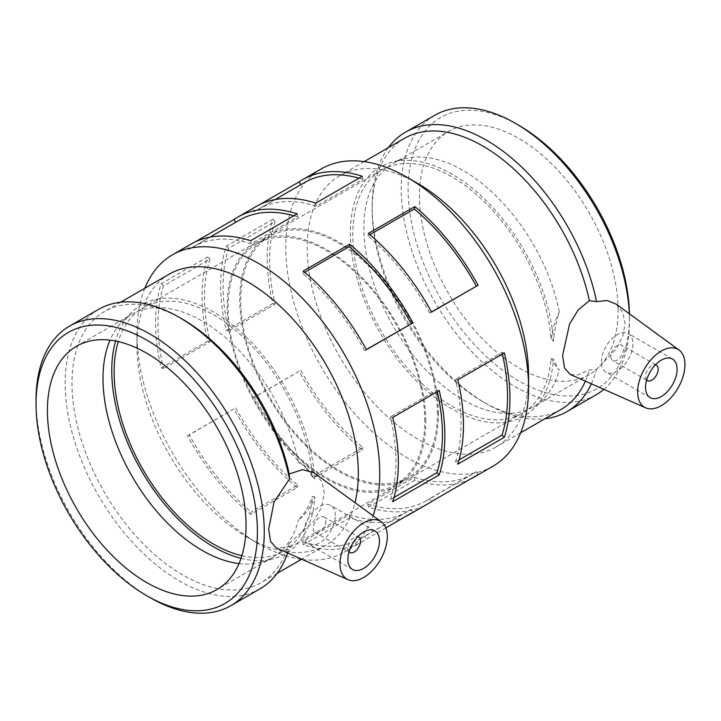 <?xml version="1.0" encoding="UTF-8"?>
<svg xmlns="http://www.w3.org/2000/svg" width="721" height="721" viewBox="0 0 721 721"><rect width="100%" height="100%" fill="white"/><g stroke="black" fill="none" stroke-linecap="round" stroke-linejoin="round"><path stroke-width="0.54" stroke-dasharray="3.6 2.7" d="M405.472 516.56A171.67 99.119 60 0 1 349.73 517.885L349.207 514.848L302.703 541.696L303.226 544.734A171.67 99.119 -120 0 0 362.789 541.39A171.67 99.119 -120 0 0 366.448 539.092L385.834 527.898M302.703 541.696A168.236 97.137 -120 0 0 361.068 538.416A168.236 97.137 -120 0 0 364.664 536.163L366.448 539.092M349.207 514.848A168.236 97.137 -120 0 0 407.581 511.568A168.236 97.137 -120 0 0 411.168 509.314L364.664 536.163M412.962 512.243L411.168 509.314M349.73 517.885L303.226 544.734M470.579 478.969A171.67 99.119 60 0 1 414.845 480.294L414.314 477.257L367.809 504.105L368.332 507.142A171.67 99.119 -120 0 0 427.895 503.799M367.809 504.105A168.236 97.137 -120 0 0 426.183 500.825A168.236 97.137 -120 0 0 429.77 498.572L431.564 501.501M414.314 477.257A168.236 97.137 -120 0 0 472.688 473.976A168.236 97.137 -120 0 0 476.275 471.723L429.77 498.572M478.068 474.652L476.275 471.723M414.845 480.294L368.332 507.142M189.244 434.889L187.451 435.745A171.67 99.119 -120 0 0 250.683 514.397L297.187 487.549A171.67 99.119 60 0 1 233.965 408.897L189.244 434.889A168.236 97.137 -120 0 0 251.205 511.964L250.683 514.397M235.749 408.032A168.236 97.137 -120 0 0 297.71 485.116L251.205 511.964M297.187 487.549L297.71 485.116M233.965 408.897L187.451 435.745M254.351 397.298L252.566 398.154A171.67 99.119 -120 0 0 315.789 476.806L362.293 449.958A171.67 99.119 60 0 1 299.071 371.306L254.351 397.298A168.236 97.137 -120 0 0 316.312 474.373L315.789 476.806M300.864 370.441A168.236 97.137 -120 0 0 362.816 447.525L316.312 474.373M362.293 449.958L362.816 447.525M299.071 371.306L252.566 398.154M163.496 285.913L161.18 283.732A171.67 99.119 -120 0 0 161.18 368.034L207.684 341.177A171.67 99.119 60 0 1 207.684 256.883L210 259.055L163.496 285.913A168.236 97.137 -120 0 0 163.496 368.521L161.18 368.034M210 259.055A168.236 97.137 -120 0 0 210 341.673L163.496 368.521M207.684 341.177L210 341.673M207.684 256.883L161.18 283.732M228.602 248.321L226.286 246.14A171.67 99.119 -120 0 0 226.286 330.443L272.799 303.586A171.67 99.119 60 0 1 272.799 219.292L275.116 221.473L228.602 248.321A168.236 97.137 -120 0 0 228.602 330.93L226.286 330.443M275.116 221.473A168.236 97.137 -120 0 0 275.116 304.082L228.602 330.93M272.799 303.586L275.116 304.082M272.799 219.292L226.286 246.14M297.187 213.858L297.71 216.895L251.205 243.743L250.683 240.706M251.205 243.743A168.236 97.137 -120 0 0 192.831 247.024A168.236 97.137 -120 0 0 189.244 249.277L187.451 246.348L194.94 242.031M191.119 244.049A171.67 99.119 -120 0 0 187.451 246.348M297.71 216.895A168.236 97.137 -120 0 0 293.907 215.75M239.345 220.175A168.236 97.137 -120 0 0 235.749 222.429L189.244 249.277M362.293 176.266L362.816 179.304L316.312 206.152L315.789 203.115M316.312 206.152A168.236 97.137 -120 0 0 257.947 209.432A168.236 97.137 -120 0 0 254.351 211.686L252.566 208.757L260.056 204.44M256.225 206.458A171.67 99.119 -120 0 0 252.566 208.757M362.816 179.304A168.236 97.137 -120 0 0 359.013 178.159M304.451 182.584A168.236 97.137 -120 0 0 300.864 184.837L254.351 211.686M366.376 349.559L364.664 350.559L366.448 349.694M364.664 350.559A168.236 97.137 -120 0 0 302.703 273.475L303.226 271.042M304.731 272.304L302.703 273.475M431.491 311.968L429.77 312.968L431.564 312.103M429.77 312.968A168.236 97.137 -120 0 0 367.809 235.884L368.332 233.451M369.837 234.713L367.809 235.884M393.999 497.454L390.412 499.527L392.729 501.708M390.412 499.527A168.236 97.137 -120 0 0 390.412 416.918L392.729 417.414M437.286 391.683A168.236 97.137 -120 0 0 436.917 390.07L390.412 416.918M439.233 390.557L436.917 390.07M459.106 459.872L455.519 461.945L457.835 464.117M455.519 461.945A168.236 97.137 -120 0 0 455.519 379.327L457.835 379.823M502.402 354.092A168.236 97.137 -120 0 0 502.023 352.479L455.519 379.327M504.34 352.966L502.023 352.479M349.027 551.871A8.922 5.146 -60 0 1 349.739 542.147A8.922 5.146 -60 0 1 357.805 536.667M325.82 521.058A8.922 5.146 -60 0 1 321.936 530.034A8.922 5.146 -60 0 1 315.059 532.422A8.922 5.146 -60 0 1 315.059 522.121A8.922 5.146 -60 0 1 323.972 516.975A8.922 5.146 -60 0 1 325.82 521.058M335.283 515.596A22.297 12.87 120 0 0 330.669 505.385A22.297 12.87 120 0 0 308.372 518.264A22.297 12.87 120 0 0 308.372 544.004A22.297 12.87 120 0 0 325.55 538.028A22.297 12.87 120 0 0 335.283 515.596M646.665 380.021A8.922 5.146 -60 0 1 645.538 376.515A8.922 5.146 -60 0 1 648.927 368.116A8.922 5.146 -60 0 1 655.443 364.826M610.858 356.498A8.922 5.146 120 0 0 612.706 360.581A8.922 5.146 120 0 0 621.619 355.426A8.922 5.146 120 0 0 621.619 345.134A8.922 5.146 120 0 0 614.752 347.522A8.922 5.146 120 0 0 610.858 356.498M601.395 361.96A22.297 12.87 -60 0 1 611.129 339.519A22.297 12.87 -60 0 1 628.306 333.544A22.297 12.87 -60 0 1 628.306 359.292A22.297 12.87 -60 0 1 606.01 372.162A22.297 12.87 -60 0 1 601.395 361.96M315.212 473.571L321.936 481.835L324.306 493.182L321.305 507.8L313.085 522.175L289.211 543.328L289.518 546.68L276.296 547.942M312.391 476.635L314.825 478.969L305.226 466.289L298.467 462.549L304.262 465.586L312.391 476.635A140.46 81.094 -120 0 0 247.456 341.285A140.46 81.094 -120 0 0 143.209 307.75A140.46 81.094 -120 0 0 118.28 341.601M314.825 496.886L312.391 496.399C309.615 505.079 304.974 512.973 298.467 520.084C306.263 513.478 311.715 505.745 314.825 496.886A143.803 83.023 -120 0 1 273.71 558.748L261.191 562.164A140.46 81.094 -120 0 0 272.547 557.45A140.46 81.094 -120 0 0 298.467 520.084M36.05 400.047A161.369 93.171 -120 0 0 150.157 597.682M98.57 309.372A161.369 93.171 -120 0 0 98.57 495.706A161.369 93.171 -120 0 0 259.939 588.877M287.616 552.962A161.369 93.171 -120 0 0 289.518 546.68M298.467 462.549A140.46 81.094 -120 0 0 228.422 340.222A140.46 81.094 -120 0 0 132.087 314.167A140.46 81.094 -120 0 0 122.336 321.647A140.46 81.094 -120 0 0 110.034 340.141M425.778 421.479A140.46 81.094 -120 0 0 364.465 280.127A140.46 81.094 -120 0 0 256.225 242.499A140.46 81.094 -120 0 0 227.133 306.804A140.46 81.094 -120 0 0 288.445 448.156A140.46 81.094 -120 0 0 396.685 485.783A140.46 81.094 -120 0 0 425.778 421.479M241.886 555.693A140.46 81.094 -120 0 0 283.668 551.033A140.46 81.094 -120 0 0 312.391 496.399M239.021 563.57A140.46 81.094 -120 0 0 261.191 562.164M616.14 304.127L622.737 312.274L625.08 323.495L622.827 336.058L616.437 348.829L596.537 369.431L589.372 370.026L577.287 375.073L570.194 374.442M551.033 338.861C552.385 329.353 555.152 320.385 559.343 311.932C556.324 321.287 554.359 331.038 553.467 341.186L551.033 338.861A140.46 81.094 -120 0 0 486.098 203.502A140.46 81.094 -120 0 0 381.851 169.967A140.46 81.094 -120 0 0 352.767 234.271A140.46 81.094 -120 0 0 414.079 375.623A140.46 81.094 -120 0 0 522.31 413.25A140.46 81.094 -120 0 0 551.033 358.616L553.467 359.103L558.171 369.134L559.343 369.467L557.693 368.918L551.033 358.616M417.883 183.549A156.529 90.377 -120 0 0 339.609 175.798A156.529 90.377 -120 0 0 339.609 356.544A156.529 90.377 -120 0 0 496.138 446.921A156.529 90.377 -120 0 0 528.565 375.262M404.58 138.288A156.529 90.377 -120 0 0 372.162 209.946A156.529 90.377 -120 0 0 482.845 401.66A156.529 90.377 -120 0 0 561.109 409.411M585.38 381.175A156.529 90.377 -120 0 0 589.372 370.026M438.386 414.196A140.46 81.094 -120 0 0 377.074 272.844A140.46 81.094 -120 0 0 268.834 235.217A140.46 81.094 -120 0 0 239.751 299.521A140.46 81.094 -120 0 0 301.063 440.873A140.46 81.094 -120 0 0 409.294 478.501A140.46 81.094 -120 0 0 438.386 414.196M559.343 311.932A140.46 81.094 -120 0 0 404.328 158.836A140.46 81.094 -120 0 0 392.972 163.55A140.46 81.094 -120 0 0 363.88 227.845A140.46 81.094 -120 0 0 425.192 369.206A140.46 81.094 -120 0 0 533.432 406.833A140.46 81.094 -120 0 0 543.183 399.353A140.46 81.094 -120 0 0 559.343 369.467M618.104 310.436A140.46 81.094 -120 0 0 556.792 169.084A140.46 81.094 -120 0 0 448.561 131.456A140.46 81.094 -120 0 0 419.469 195.761A140.46 81.094 -120 0 0 480.781 337.113A140.46 81.094 -120 0 0 589.012 374.74A140.46 81.094 -120 0 0 618.104 310.436M518.787 125.292A156.529 90.377 -120 0 0 408.104 189.19A156.529 90.377 -120 0 0 518.787 380.904A156.529 90.377 -120 0 0 629.469 316.997A156.529 90.377 -120 0 0 629.433 313.833M629.469 316.997L629.469 320.953A161.369 93.171 -120 0 0 629.307 313.734M434.682 115.324A161.369 93.171 -120 0 0 434.682 301.657A161.369 93.171 -120 0 0 596.051 394.829M603.856 389.349A161.369 93.171 -120 0 0 629.469 320.953M388.385 147.643A161.369 93.171 -120 0 0 372.162 205.999A161.369 93.171 -120 0 0 486.26 403.634A161.369 93.171 -120 0 0 544.914 418.757M591.382 383.824A161.369 93.171 -120 0 0 596.537 369.431M321.332 168.867A171.67 99.119 -120 0 0 321.332 367.097A171.67 99.119 -120 0 0 493.011 466.208M144.84 288.247A171.67 99.119 -120 0 0 136.963 333.372A171.67 99.119 -120 0 0 258.352 543.634A171.67 99.119 -120 0 0 301.369 559.37M302.414 559.514A171.67 99.119 -120 0 0 344.187 552.133A171.67 99.119 -120 0 0 372.991 515.74M169.381 274.079A156.529 90.377 -120 0 0 136.963 345.738A156.529 90.377 -120 0 0 247.645 537.451A156.529 90.377 -120 0 0 325.91 545.202A156.529 90.377 -120 0 0 355.02 502.627M182.683 319.34A156.529 90.377 -120 0 0 104.41 311.589A156.529 90.377 -120 0 0 104.41 492.335A156.529 90.377 -120 0 0 260.939 582.712A156.529 90.377 -120 0 0 289.211 543.328M314.825 478.969A143.803 83.023 -120 0 0 241.445 332.696A143.803 83.023 -120 0 0 131.546 312.508A143.803 83.023 -120 0 0 115.576 341.015M241.039 558.333A143.803 83.023 -120 0 0 273.71 558.748M424.777 420.911A139.054 80.283 -120 0 0 364.087 280.974A139.054 80.283 -120 0 0 256.928 243.716A139.054 80.283 -120 0 0 228.124 307.371A139.054 80.283 -120 0 0 288.824 447.308A139.054 80.283 -120 0 0 395.982 484.566A139.054 80.283 -120 0 0 424.777 420.911M437.395 413.629A139.054 80.283 -120 0 0 376.695 273.692A139.054 80.283 -120 0 0 269.537 236.434A139.054 80.283 -120 0 0 240.742 300.089A139.054 80.283 -120 0 0 301.441 440.026A139.054 80.283 -120 0 0 408.591 477.284A139.054 80.283 -120 0 0 437.395 413.629M553.467 341.186A143.803 83.023 -120 0 0 494.471 209.351A143.803 83.023 -120 0 0 391.809 162.252A143.803 83.023 -120 0 0 380.183 333.12A143.803 83.023 -120 0 0 533.973 408.492A143.803 83.023 -120 0 0 553.467 359.103M407.581 511.568L361.068 538.416M472.688 473.976L426.183 500.825M209.919 237.164L192.831 247.024M275.025 199.573L257.947 209.432M315.059 532.422L348.982 552.007M323.972 516.975L357.904 536.559M352.515 569.491L308.372 544.004M374.803 530.872L330.669 505.385M655.542 364.718L621.619 345.134M646.629 380.165L612.706 360.581M672.45 359.031L628.306 333.544M650.153 397.65L606.01 372.162M305.226 466.289L304.271 465.586M76.507 346.26L132.087 314.167M143.209 307.75L256.225 242.499M396.685 485.783L283.668 551.033M272.547 557.45L216.967 589.544M558.171 369.134L557.693 368.918M364.15 161.63L339.609 175.798M520.679 432.753L496.138 446.921M268.834 235.217L381.851 169.967M392.972 163.55L448.561 131.456M589.012 374.74L533.432 406.833M522.31 413.25L409.294 478.501M482.845 401.66L486.26 403.634M372.162 209.946L372.162 205.999M362.789 541.39L344.187 552.133M247.645 537.451L258.352 543.634M136.963 345.738L136.963 333.372M120.605 302.243L104.41 311.589M325.91 545.202L301.684 559.19M277.134 573.357L260.939 582.712M131.546 312.508L122.336 321.647M256.928 243.716L269.537 236.434M408.591 477.284L395.982 484.566M543.183 399.353L533.973 408.492M404.328 158.836L391.809 162.252"/><path stroke-width="1.08" d="M385.834 527.898L412.962 512.243A171.67 99.119 60 0 1 409.294 514.542A171.67 99.119 60 0 1 405.472 516.56M409.294 514.542L427.895 503.799A171.67 99.119 -120 0 0 431.564 501.501L478.068 474.652A171.67 99.119 60 0 1 474.4 476.951A171.67 99.119 60 0 1 470.579 478.969M194.94 242.031L233.965 219.499A171.67 99.119 60 0 1 237.624 217.201A171.67 99.119 60 0 1 297.187 213.858L250.683 240.706A171.67 99.119 -120 0 0 191.119 244.049L172.517 254.792A171.67 99.119 -120 0 0 144.84 288.247M293.907 215.75A168.236 97.137 -120 0 0 239.345 220.175L209.919 237.164M233.965 219.499L235.668 222.293M260.056 204.44L299.071 181.908A171.67 99.119 60 0 1 302.73 179.61A171.67 99.119 60 0 1 362.293 176.266L315.789 203.115A171.67 99.119 -120 0 0 256.225 206.458L237.624 217.201M359.013 178.159A168.236 97.137 -120 0 0 304.451 182.584L275.025 199.573M299.071 181.908L300.774 184.702M412.962 322.846L366.448 349.694A171.67 99.119 -120 0 0 303.226 271.042L349.73 244.194A171.67 99.119 60 0 1 412.962 322.846L366.376 349.559M411.168 323.702A168.236 97.137 -120 0 0 349.207 246.627L304.731 272.304M349.73 244.194L349.207 246.627M478.068 285.255L431.564 312.103A171.67 99.119 -120 0 0 368.332 233.451L414.845 206.603A171.67 99.119 60 0 1 478.068 285.255L431.491 311.968M476.275 286.111A168.236 97.137 -120 0 0 414.314 209.036L369.837 234.713M414.845 206.603L414.314 209.036M439.233 474.86L392.729 501.708A171.67 99.119 -120 0 0 398.343 462.801A171.67 99.119 -120 0 0 392.729 417.414L439.233 390.557A171.67 99.119 60 0 1 444.848 435.953A171.67 99.119 60 0 1 439.233 474.86L436.917 472.679L393.999 497.454M436.917 472.679A168.236 97.137 -120 0 0 437.286 391.683M504.34 437.268L457.835 464.117A171.67 99.119 -120 0 0 463.45 425.21A171.67 99.119 -120 0 0 457.835 379.823L504.34 352.966A171.67 99.119 60 0 1 509.954 398.362A171.67 99.119 60 0 1 504.34 437.268L502.023 435.087L459.106 459.872M502.023 435.087A168.236 97.137 -120 0 0 502.402 354.092M357.805 536.667A8.922 5.146 -60 0 1 358.661 537.001A8.922 5.146 -60 0 1 360.509 541.083A8.922 5.146 -60 0 1 356.616 550.051A8.922 5.146 -60 0 1 349.739 552.448A8.922 5.146 -60 0 1 349.027 551.871M379.426 541.083A22.297 12.87 -60 0 1 369.693 563.516A22.297 12.87 -60 0 1 352.515 569.491A22.297 12.87 -60 0 1 352.515 543.742A22.297 12.87 -60 0 1 374.803 530.872A22.297 12.87 -60 0 1 379.426 541.083M655.443 364.826A8.922 5.146 -60 0 1 656.299 365.159A8.922 5.146 -60 0 1 656.299 375.452A8.922 5.146 -60 0 1 647.386 380.598A8.922 5.146 -60 0 1 646.665 380.021M645.538 387.438A22.297 12.87 -60 0 1 655.272 365.006A22.297 12.87 -60 0 1 672.45 359.031A22.297 12.87 -60 0 1 672.45 384.78A22.297 12.87 -60 0 1 650.153 397.65A22.297 12.87 -60 0 1 645.538 387.438M684.95 364.691A33.445 19.305 -60 0 1 671.026 397.622A33.445 19.305 -60 0 1 645.646 407.843A33.445 19.305 -60 0 1 639.365 380.805A33.445 19.305 -60 0 1 662.293 350.487A33.445 19.305 -60 0 1 679.029 350.027A33.445 19.305 -60 0 1 684.95 364.691M362.663 523.473A33.445 19.305 120 0 0 340.015 563.831A33.445 19.305 120 0 0 348.009 579.684A33.445 19.305 120 0 0 380.382 559.838A33.445 19.305 120 0 0 381.382 521.869A33.445 19.305 120 0 0 362.663 523.473M348.009 579.684L276.287 547.951L270.591 541.48L268.654 529.268L274.025 502.041L289.518 478.897L289.211 473.985L302.55 469.659L313.644 472.534L381.382 521.869M146.733 595.708L150.157 597.682A161.369 93.171 -120 0 0 230.846 605.676A161.369 93.171 -120 0 0 264.265 531.801A161.369 93.171 -120 0 0 193.823 369.404A161.369 93.171 -120 0 0 69.468 326.171A161.369 93.171 -120 0 0 36.05 400.047L36.05 404.003A156.529 90.377 -120 0 0 146.733 595.708A156.529 90.377 -120 0 0 257.415 531.801A156.529 90.377 -120 0 0 146.733 340.096A156.529 90.377 -120 0 0 36.05 404.003M289.518 478.897A161.369 93.171 -120 0 0 179.259 317.366A161.369 93.171 -120 0 0 98.57 309.372L69.468 326.171M230.846 605.676L259.939 588.877A161.369 93.171 -120 0 0 287.616 552.962M246.05 525.239A140.46 81.094 -120 0 0 184.738 383.887A140.46 81.094 -120 0 0 76.507 346.26A140.46 81.094 -120 0 0 47.415 410.564A140.46 81.094 -120 0 0 108.727 551.916A140.46 81.094 -120 0 0 216.967 589.544A140.46 81.094 -120 0 0 246.05 525.239M110.034 340.141A140.46 81.094 -120 0 0 103.004 378.471A140.46 81.094 -120 0 0 239.021 563.57M118.28 341.601A140.46 81.094 -120 0 0 114.116 372.045A140.46 81.094 -120 0 0 241.886 555.693M570.194 374.442L564.507 367.944L562.578 355.624L569.527 324.162L578.125 310.012L589.372 300.684L596.537 301.639L607.1 300.504L616.14 304.127L679.029 350.027M474.4 476.951L493.011 466.208A171.67 99.119 -120 0 0 528.565 387.628L528.565 375.262A156.529 90.377 -120 0 0 417.883 183.549L407.176 177.366A171.67 99.119 -120 0 0 321.332 168.867L302.73 179.61M589.372 300.684A156.529 90.377 -120 0 0 404.58 138.288L364.15 161.63M520.679 432.753L561.109 409.411A156.529 90.377 -120 0 0 585.38 381.175M629.433 313.833A156.529 90.377 -120 0 0 518.787 125.292L515.362 123.318A161.369 93.171 -120 0 0 434.682 115.324L405.581 132.123A161.369 93.171 -120 0 0 388.385 147.643M629.307 313.734A161.369 93.171 -120 0 0 515.362 123.318M544.914 418.757A161.369 93.171 -120 0 0 566.949 411.628L596.051 394.829A161.369 93.171 -120 0 0 603.856 389.349M596.537 301.639A161.369 93.171 -120 0 0 515.894 161.738A161.369 93.171 -120 0 0 405.581 132.123M566.949 411.628A161.369 93.171 -120 0 0 591.382 383.824M528.565 387.628A171.67 99.119 -120 0 0 407.176 177.366M372.991 515.74A171.67 99.119 -120 0 0 379.742 473.544A171.67 99.119 -120 0 0 304.803 300.783A171.67 99.119 -120 0 0 172.517 254.792M301.369 559.37A171.67 99.119 -120 0 0 302.414 559.514M355.02 502.627A156.529 90.377 -120 0 0 358.328 473.544A156.529 90.377 -120 0 0 290.004 316.014A156.529 90.377 -120 0 0 169.381 274.079L120.605 302.243M289.211 473.985A156.529 90.377 -120 0 0 182.683 319.34L179.259 317.366M115.576 341.015A143.803 83.023 -120 0 0 141.532 470.903A143.803 83.023 -120 0 0 241.039 558.333M348.982 552.007L349.739 552.448M357.904 536.559L358.661 537.001M656.299 365.159L655.542 364.718M647.386 380.598L646.629 380.165M645.646 407.843L570.194 374.451M301.684 559.19L277.134 573.357"/></g></svg>
